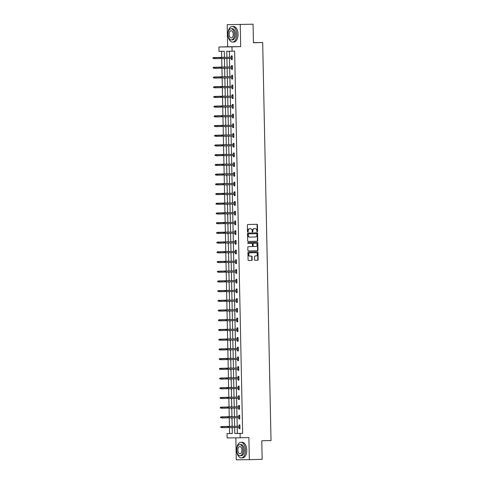 <?xml version="1.0" encoding="UTF-8"?>
<svg xmlns="http://www.w3.org/2000/svg" width="484" height="484" viewBox="0 0 484 484"><rect width="100%" height="100%" fill="white"/><g stroke="black" fill="none" stroke-linecap="round" stroke-linejoin="round"><path stroke-width="0.73" d="M257.216 231.812A0.43 0.351 89.4 0 0 257.561 231.37L257.421 224.878A0.611 0.502 89.4 0 0 256.913 224.28L247.844 224.516A0.611 0.502 89.4 0 0 247.354 225.139L247.487 231.63A0.43 0.351 89.4 0 0 248.195 231.612L248.177 230.771A1.954 1.609 89.4 0 1 249.744 228.775L250.5 228.757A1.954 1.609 89.4 0 1 250.518 228.757A1.954 1.609 89.4 0 1 252.152 230.668L252.17 231.509A0.43 0.351 89.4 0 0 252.878 231.491L252.86 230.65A1.954 1.609 89.4 0 1 254.427 228.654L255.183 228.636A1.954 1.609 89.4 0 0 255.183 228.636A1.954 1.609 89.4 0 1 256.835 230.553L256.853 231.388A0.43 0.351 89.4 0 0 257.216 231.812M257.034 231.751A0.43 0.351 89.4 0 0 257.204 231.376L257.071 224.885A0.611 0.502 89.4 0 0 256.617 224.292M247.669 231.993A0.43 0.351 89.4 0 0 247.838 231.618L247.82 230.777L248.177 230.771M252.352 231.872A0.43 0.351 89.4 0 0 252.521 231.497L252.503 230.656L252.86 230.65M254.602 259.708A0.611 0.502 89.4 0 0 255.116 260.307L257.657 260.241A0.611 0.502 89.4 0 0 258.154 259.618L258.002 252.406A0.611 0.502 89.4 0 0 257.488 251.807L248.419 252.043A0.611 0.502 89.4 0 0 247.929 252.666L248.08 259.878A0.611 0.502 89.4 0 0 248.588 260.477L251.668 260.398A0.611 0.502 89.4 0 0 252.158 259.769L252.091 256.683A0.611 0.502 89.4 0 0 251.583 256.09L250.053 256.127A1.633 1.349 89.4 0 0 250.053 256.127A1.633 1.349 89.4 0 1 249.986 252.86L255.951 252.702A1.633 1.349 89.4 0 1 256.024 255.976L255.026 256A0.611 0.502 89.4 0 0 254.536 256.623L254.602 259.708M237.221 427.42L237.348 433.416L242.635 433.361L240.07 433.428L240.161 437.784L227.117 437.923L227.026 433.567L232.314 433.513L232.187 427.547M253.059 24.2L227.184 24.672L253.059 24.2L253.447 42.749L262.679 42.513L271.016 440.543L261.784 440.779L262.171 459.328L249.345 459.661L248.885 437.56L240.161 437.784M227.184 24.672L227.649 46.773L240.693 46.627L240.233 24.527M240.693 46.627L231.975 46.851L232.066 51.207L226.778 51.268L226.905 57.336M242.635 433.361L234.631 51.147L232.066 51.207M257.264 241.238A0.611 0.502 89.4 0 0 257.754 240.615L257.603 233.403A0.611 0.502 89.4 0 0 257.089 232.804L248.02 233.04A0.611 0.502 89.4 0 0 247.53 233.663L247.681 240.875A0.611 0.502 89.4 0 0 248.189 241.474L256.907 241.244A0.611 0.502 89.4 0 0 257.397 240.621L257.246 233.409A0.611 0.502 89.4 0 0 256.798 232.816M257.803 242.907L257.954 250.113A0.611 0.502 89.4 0 1 257.464 250.742L248.395 250.972A0.611 0.502 89.4 0 0 248.395 250.972L248.395 250.972A0.611 0.502 89.4 0 1 247.881 250.373L247.814 247.288A0.611 0.502 89.4 0 1 248.304 246.665L251.982 246.568A0.611 0.502 89.4 0 0 252.473 245.945L252.43 243.9A0.611 0.502 89.4 0 0 251.916 243.301L248.086 243.398A0.43 0.351 89.4 0 0 248.086 243.398L248.086 243.398A0.43 0.351 89.4 0 1 248.068 242.544L257.282 242.309A0.611 0.502 89.4 0 0 257.282 242.309A0.611 0.502 89.4 0 1 257.803 242.907L257.446 242.907L257.597 250.119L257.954 250.113M235.841 437.832L236.301 459.8L249.345 459.661M262.679 42.513L253.441 42.616M229.343 51.237L229.47 57.269M229.495 58.401L229.67 66.98M229.694 68.111L229.876 76.69M229.9 77.821L230.075 86.4M230.1 87.531L230.281 96.116M230.305 97.242L230.487 105.827M230.511 106.952L230.686 115.537M230.711 116.668L230.892 125.247M230.916 126.378L231.098 134.957M231.116 136.089L231.298 144.668M231.322 145.799L231.503 154.378M231.527 155.509L231.703 164.088M231.727 165.219L231.909 173.804M231.933 174.93L232.114 183.515M232.138 184.64L232.314 193.225M232.338 194.356L232.52 202.935M232.544 204.066L232.725 212.645M232.743 213.777L232.925 222.356M232.949 223.487L233.131 232.066M233.155 233.197L233.33 241.776M233.355 242.907L233.536 251.492M233.56 252.618L233.742 261.203M233.766 262.328L233.941 270.913M233.966 272.044L234.147 280.623M234.171 281.755L234.353 290.333M234.371 291.465L234.552 300.044M234.577 301.175L234.758 309.754M234.782 310.885L234.958 319.464M234.982 320.596L235.163 329.18M235.188 330.306L235.369 338.891M235.393 340.016L235.569 348.601M235.593 349.732L235.775 358.311M235.799 359.443L235.98 368.021M235.998 369.153L236.18 377.732M236.204 378.863L236.386 387.442M236.41 388.573L236.585 397.152M236.609 398.284L236.791 406.869M236.815 407.994L236.997 416.579M237.021 417.704L237.196 426.289M231.34 58.352L231.37 59.647L232.253 59.641L232.175 55.902L231.292 55.914L231.322 57.221M231.546 68.062L231.576 69.357L232.453 69.351L232.374 65.612L231.497 65.624L231.521 66.931M231.751 77.773L231.775 79.067L232.659 79.061L232.58 75.322L231.697 75.335L231.727 76.641M231.951 87.483L231.981 88.778L232.864 88.772L232.786 85.039L231.903 85.045L231.927 86.358M232.157 97.193L232.181 98.494L233.064 98.482L232.986 94.749L232.102 94.755L232.132 96.068M232.362 106.91L232.387 108.204L233.27 108.192L233.191 104.459L232.308 104.465L232.338 105.778M232.562 116.62L232.592 117.915L233.469 117.902L233.391 114.17L232.514 114.182L232.538 115.488M232.768 126.33L232.792 127.625L233.675 127.613L233.597 123.88L232.713 123.892L232.743 125.199M232.967 136.04L232.998 137.335L233.881 137.329L233.802 133.59L232.919 133.602L232.943 134.909M233.173 145.751L233.203 147.045L234.081 147.039L234.002 143.3L233.125 143.312L233.149 144.619M233.379 155.461L233.403 156.756L234.286 156.749L234.208 153.011L233.324 153.023L233.355 154.329M233.578 165.171L233.609 166.472L234.486 166.46L234.413 162.727L233.53 162.733L233.554 164.046M233.784 174.881L233.808 176.182L234.692 176.17L234.613 172.437L233.73 172.443L233.76 173.756M233.99 184.598L234.014 185.892L234.897 185.88L234.819 182.147L233.935 182.153L233.966 183.466M234.189 194.308L234.22 195.603L235.097 195.59L235.018 191.858L234.141 191.87L234.165 193.177M234.395 204.018L234.419 205.313L235.303 205.301L235.224 201.568L234.341 201.58L234.371 202.887M234.595 213.728L234.625 215.023L235.508 215.017L235.43 211.278L234.546 211.29L234.571 212.597M234.8 223.439L234.831 224.733L235.708 224.727L235.629 220.988L234.752 221L234.776 222.307M235.006 233.149L235.03 234.444L235.914 234.438L235.835 230.699L234.952 230.711L234.982 232.017M235.206 242.859L235.236 244.16L236.113 244.148L236.041 240.415L235.157 240.421L235.182 241.734M235.412 252.569L235.436 253.87L236.319 253.858L236.24 250.125L235.357 250.131L235.387 251.444M235.617 262.286L235.641 263.58L236.525 263.568L236.446 259.835L235.563 259.841L235.593 261.154M235.817 271.996L235.847 273.291L236.724 273.279L236.646 269.546L235.768 269.558L235.793 270.865M236.023 281.706L236.047 283.001L236.93 282.989L236.851 279.256L235.968 279.268L235.998 280.575M236.222 291.416L236.252 292.711L237.136 292.705L237.057 288.966L236.174 288.978L236.198 290.285M236.428 301.127L236.452 302.421L237.335 302.415L237.257 298.676L236.38 298.688L236.404 299.995M236.634 310.837L236.658 312.132L237.541 312.126L237.463 308.387L236.579 308.399L236.609 309.706M236.833 320.547L236.864 321.848L237.741 321.836L237.668 318.103L236.785 318.109L236.809 319.422M237.039 330.257L237.063 331.558L237.946 331.546L237.868 327.813L236.985 327.819L237.015 329.132M237.239 339.974L237.269 341.268L238.152 341.256L238.074 337.523L237.19 337.529L237.221 338.842M237.444 349.684L237.475 350.979L238.352 350.967L238.273 347.234L237.396 347.246L237.42 348.553M237.65 359.394L237.674 360.689L238.558 360.677L238.479 356.944L237.596 356.956L237.626 358.263M237.85 369.104L237.88 370.399L238.763 370.393L238.685 366.654L237.801 366.666L237.826 367.973M238.055 378.815L238.08 380.109L238.963 380.103L238.884 376.364L238.007 376.377L238.031 377.683M238.261 388.525L238.285 389.82L239.169 389.814L239.09 386.081L238.207 386.087L238.237 387.394M238.461 398.235L238.491 399.536L239.368 399.524L239.296 395.791L238.412 395.797L238.437 397.11M238.666 407.945L238.691 409.246L239.574 409.234L239.495 405.501L238.612 405.507L238.642 406.82M238.866 417.662L238.896 418.956L239.78 418.944L239.701 415.211L238.818 415.218L238.848 416.53M239.072 427.372L239.102 428.667L239.979 428.655L239.901 424.922L239.023 424.934L239.048 426.241M221.581 51.322L221.708 57.366M221.739 58.6L221.914 67.076M221.938 68.311L222.114 76.787M222.144 78.021L222.319 86.497M222.344 87.731L222.525 96.207M222.549 97.441L222.725 105.917M222.755 107.152L222.93 115.628M222.955 116.862L223.136 125.344M223.16 126.578L223.336 135.054M223.366 136.288L223.541 144.764M223.566 145.999L223.741 154.475M223.771 155.709L223.947 164.185M223.971 165.419L224.153 173.895M224.177 175.129L224.352 183.605M224.382 184.84L224.558 193.316M224.582 194.55L224.764 203.032M224.788 204.266L224.963 212.742M224.987 213.976L225.169 222.452M225.193 223.687L225.369 232.163M225.399 233.397L225.574 241.873M225.598 243.107L225.78 251.583M225.804 252.817L225.98 261.293M226.01 262.528L226.185 271.004M226.209 272.244L226.391 280.72M226.415 281.954L226.591 290.43M226.615 291.664L226.796 300.141M226.821 301.375L226.996 309.851M227.026 311.085L227.202 319.561M227.226 320.795L227.407 329.271M227.432 330.505L227.607 338.981M227.637 340.216L227.813 348.692M227.837 349.932L228.018 358.408M228.043 359.642L228.218 368.118M228.242 369.352L228.424 377.829M228.448 379.063L228.623 387.539M228.654 388.773L228.829 397.249M228.853 398.483L229.035 406.959M229.059 408.194L229.234 416.67M229.265 417.904L229.44 426.386M229.464 427.62L229.591 433.501L232.314 433.47M224.407 55.987L224.267 57.3M224.292 58.534L224.316 59.726M224.606 65.697L224.467 67.01M224.497 68.244L224.522 69.436M224.812 75.407L224.673 76.72M224.697 77.954L224.721 79.146M225.018 85.123L224.878 86.43M224.903 87.665L224.927 88.856M225.217 94.834L225.078 96.141M225.102 97.375L225.133 98.567M225.423 104.544L225.284 105.851M225.308 107.085L225.332 108.277M225.629 114.254L225.483 115.567M225.514 116.801L225.538 117.993M225.828 123.965L225.689 125.277M225.713 126.512L225.738 127.703M226.034 133.675L225.895 134.988M225.919 136.222L226.113 137.414M226.234 143.385L226.095 144.698M226.125 145.932L226.312 147.124M226.439 153.095L226.3 154.408M226.324 155.642L226.518 156.834M226.645 162.812L226.506 164.118M226.53 165.353L226.724 166.544M226.845 172.522L226.706 173.829M226.73 175.063L226.76 176.255M227.05 182.232L226.911 183.539M226.936 184.779L226.96 185.965M227.256 191.942L227.111 193.255M227.141 194.489L227.165 195.681M227.456 201.653L227.317 202.965M227.341 204.2L227.365 205.391M227.661 211.363L227.522 212.676M227.547 213.91L227.571 215.102M227.861 221.073L227.722 222.386M227.752 223.62L227.776 224.812M228.067 230.783L227.928 232.096M227.952 233.33L227.976 234.522M228.273 240.5L228.133 241.806M228.158 243.041L228.182 244.232M228.472 250.21L228.333 251.517M228.357 252.751L228.387 253.943M228.678 259.92L228.539 261.227M228.563 262.467L228.587 263.653M228.884 269.63L228.738 270.943M228.769 272.177L228.793 273.369M229.083 279.341L228.944 280.653M228.968 281.888L228.993 283.079M229.289 289.051L229.15 290.364M229.174 291.598L229.198 292.79M229.489 298.761L229.349 300.074M229.38 301.308L229.404 302.5M229.694 308.471L229.555 309.784M229.579 311.018L229.604 312.21M229.9 318.188L229.761 319.494M229.785 320.729L229.809 321.921M230.1 327.898L229.96 329.205M229.985 330.439L230.015 331.631M230.305 337.608L230.166 338.921M230.19 340.155L230.215 341.341M230.511 347.318L230.366 348.631M230.396 349.865L230.42 351.057M230.711 357.029L230.572 358.341M230.596 359.576L230.62 360.768M230.916 366.739L230.777 368.052M230.801 369.286L230.826 370.478M231.116 376.449L230.977 377.762M231.007 378.996L231.031 380.188M231.322 386.159L231.183 387.472M231.207 388.706L231.231 389.898M231.527 395.876L231.388 397.183M231.412 398.417L231.437 399.609M231.727 405.586L231.588 406.893M231.612 408.127L231.642 409.319M231.933 415.296L231.794 416.609M231.818 417.843L231.842 419.035M232.138 425.006L231.993 426.319M232.024 427.554L232.048 428.745M229.591 433.501L227.026 433.567M224.437 57.396L224.31 51.292L219.016 51.352L218.925 46.996L231.975 46.851M227.649 46.773L218.925 46.996M234.655 427.481L234.782 433.482L240.07 433.428M226.929 58.467L227.105 67.046M227.129 68.177L227.311 76.756M227.335 77.888L227.51 86.467M227.534 87.598L227.716 96.177M227.74 97.308L227.922 105.893M227.946 107.018L228.121 115.603M228.145 116.729L228.327 125.314M228.351 126.445L228.533 135.024M228.557 136.155L228.732 144.734M228.757 145.865L228.938 154.444M228.962 155.576L229.138 164.155M229.162 165.286L229.343 173.865M229.368 174.996L229.549 183.581M229.573 184.707L229.749 193.291M229.773 194.417L229.954 203.002M229.979 204.133L230.16 212.712M230.184 213.843L230.36 222.422M230.384 223.554L230.566 232.132M230.59 233.264L230.765 241.843M230.789 242.974L230.971 251.553M230.995 252.684L231.177 261.269M231.201 262.395L231.376 270.979M231.4 272.105L231.582 280.69M231.606 281.821L231.788 290.4M231.806 291.531L231.987 300.11M232.011 301.242L232.193 309.82M232.217 310.952L232.393 319.531M232.417 320.662L232.598 329.241M232.623 330.372L232.804 338.957M232.828 340.083L233.004 348.668M233.028 349.793L233.209 358.378M233.234 359.509L233.415 368.088M233.433 369.219L233.615 377.798M233.639 378.93L233.82 387.509M233.845 388.64L234.02 397.219M234.044 398.35L234.226 406.929M234.25 408.06L234.431 416.645M234.456 417.771L234.631 426.356M232.163 426.416L231.987 417.837M231.963 416.706L231.782 408.127M231.757 406.996L231.576 398.417M231.558 397.285L231.376 388.7M231.352 387.575L231.171 378.99M231.146 377.865L230.971 369.28M230.947 368.149L230.765 359.57M230.741 358.438L230.559 349.859M230.535 348.728L230.36 340.149M230.336 339.018L230.154 330.439M230.13 329.308L229.948 320.729M229.93 319.597L229.749 311.012M229.725 309.887L229.543 301.302M229.519 300.177L229.343 291.592M229.319 290.461L229.138 281.882M229.113 280.75L228.932 272.171M228.908 271.04L228.732 262.461M228.708 261.33L228.527 252.751M228.502 251.619L228.321 243.041M228.303 241.909L228.121 233.324M228.097 232.199L227.916 223.614M227.891 222.489L227.716 213.904M227.692 212.772L227.51 204.194M227.486 203.062L227.305 194.483M227.28 193.352L227.105 184.773M227.081 183.642L226.899 175.063M226.875 173.931L226.694 165.353M226.675 164.221L226.494 155.636M226.47 154.511L226.288 145.926M226.264 144.801L226.088 136.216M226.064 135.084L225.883 126.505M225.859 125.374L225.677 116.795M225.653 115.664L225.477 107.085M225.453 105.954L225.272 97.375M225.248 96.243L225.072 87.665M225.048 86.533L224.866 77.948M224.842 76.823L224.661 68.238M224.637 67.113L224.461 58.528M237.348 433.416L234.782 433.482M231.37 59.647L232.253 59.623M231.576 69.357L232.453 69.333M231.775 79.067L232.659 79.049M231.981 88.778L232.858 88.76M232.181 98.494L233.064 98.47M232.387 108.204L233.27 108.18M232.592 117.915L233.469 117.89M232.792 127.625L233.675 127.601M232.998 137.335L233.881 137.311M233.203 147.045L234.081 147.027M233.403 156.756L234.286 156.737M233.609 166.472L234.486 166.448M233.808 176.182L234.692 176.158M234.014 185.892L234.897 185.868M234.22 195.603L235.097 195.578M234.419 205.313L235.303 205.289M234.625 215.023L235.508 214.999M234.831 224.733L235.708 224.715M235.03 234.444L235.914 234.425M235.236 244.16L236.113 244.136M235.436 253.87L236.319 253.846M235.641 263.58L236.525 263.556M235.847 273.291L236.724 273.266M236.047 283.001L236.93 282.977M236.252 292.711L237.136 292.687M236.452 302.421L237.335 302.403M236.658 312.132L237.541 312.113M236.864 321.848L237.741 321.824M237.063 331.558L237.946 331.534M237.269 341.268L238.152 341.244M237.475 350.979L238.352 350.954M237.674 360.689L238.558 360.665M237.88 370.399L238.763 370.375M238.08 380.109L238.963 380.091M238.285 389.82L239.169 389.801M238.491 399.536L239.368 399.512M238.691 409.246L239.574 409.222M238.896 418.956L239.78 418.932M239.102 428.667L239.979 428.642M252.503 230.656A1.954 1.609 89.4 0 1 254.076 228.66L254.832 228.642M250.186 228.763A1.954 1.609 89.4 0 0 250.167 228.763A1.954 1.609 89.4 0 0 250.149 228.763L250.5 228.757M247.82 230.777A1.954 1.609 89.4 0 1 249.393 228.781L250.149 228.763M248.135 241.468L256.907 241.244M256.913 234.093A0.43 0.351 89.4 0 0 256.55 233.675L248.594 233.881A0.43 0.351 89.4 0 0 248.25 234.316L248.268 235.206A1.954 1.609 89.4 0 0 249.901 237.118A1.954 1.609 89.4 0 0 249.919 237.118L255.358 236.978A1.954 1.609 89.4 0 0 256.931 234.982L256.913 234.093M256.205 233.681A0.43 0.351 89.4 0 0 256.199 233.681L248.244 233.887A0.43 0.351 89.4 0 0 247.899 234.323L248.25 234.316M249.55 237.124L249.569 237.124A1.954 1.609 89.4 0 0 249.569 237.124A1.954 1.609 89.4 0 1 247.917 235.206L247.899 234.323M248.328 250.972L257.107 250.742A0.611 0.502 89.4 0 0 257.597 250.119M251.565 243.307L251.559 243.307A0.611 0.502 89.4 0 0 251.559 243.307L248.032 243.398M255.794 246.471A1.633 1.349 89.4 0 0 255.727 243.204L253.628 243.258A0.611 0.502 89.4 0 0 253.138 243.882L253.18 245.926A0.611 0.502 89.4 0 0 253.695 246.525L255.794 246.471M253.338 246.531L253.344 246.531A0.611 0.502 89.4 0 0 253.344 246.531A0.611 0.502 89.4 0 1 252.823 245.933L252.781 243.888A0.611 0.502 89.4 0 1 253.271 243.258L255.377 243.21M257.446 242.907A0.611 0.502 89.4 0 0 256.998 242.315M255.631 252.708A1.633 1.349 89.4 0 0 255.6 252.708L255.951 252.702M250.022 256.127L249.702 256.133A1.633 1.349 89.4 0 1 249.635 252.86L255.969 252.702M248.528 260.471L251.317 260.398A0.611 0.502 89.4 0 0 251.807 259.775L251.74 256.689A0.611 0.502 89.4 0 0 251.293 256.096M255.05 260.301L257.306 260.247A0.611 0.502 89.4 0 0 257.797 259.624L257.645 252.412A0.611 0.502 89.4 0 0 257.198 251.819M212.984 57.838L212.996 58.461L213.347 58.461L213.335 57.838L212.984 57.838L214.14 57.566L214.164 58.691L220.377 58.528M213.347 58.461L212.996 58.461M213.335 57.838L224.431 57.306L213.504 57.578M220.389 57.759L220.038 57.765L220.401 58.383L220.389 57.759L221.194 57.493L232.199 57.209L220.559 57.499L221.194 57.493L221.212 58.612L232.223 58.328M220.401 58.383L220.051 58.383M220.559 57.499L220.038 57.765M236.779 34.243A7.78 4.41 -91.5 0 0 232.169 26.511A7.78 4.41 -91.5 0 0 227.964 34.34A7.78 4.41 -91.5 0 0 232.574 42.072A7.78 4.41 -91.5 0 0 236.779 34.243M232.574 42.072L233.857 42.035A7.78 4.41 -91.5 0 0 238.061 34.207A7.78 4.41 -91.5 0 0 233.451 26.475L232.169 26.511M231.049 28.719L232.229 28.689A5.602 3.176 88.5 0 1 235.545 34.255A5.602 3.176 88.5 0 1 232.514 39.894L231.334 39.924A5.602 3.176 -91.5 0 0 234.365 34.285A5.602 3.176 -91.5 0 0 231.049 28.719A5.602 3.176 -91.5 0 0 228.018 34.352A5.602 3.176 -91.5 0 0 231.334 39.924M229.144 34.34A3.612 2.045 -91.5 0 0 231.285 37.927A3.612 2.045 -91.5 0 0 233.24 34.297A3.612 2.045 -91.5 0 0 231.098 30.71A3.612 2.045 -91.5 0 0 229.144 34.34M245.491 450.072A7.78 4.41 -91.5 0 0 240.881 442.34A7.78 4.41 -91.5 0 0 236.676 450.168A7.78 4.41 -91.5 0 0 241.28 457.9A7.78 4.41 -91.5 0 0 245.491 450.072M241.28 457.9L242.563 457.87A7.78 4.41 -91.5 0 0 246.773 450.041A7.78 4.41 -91.5 0 0 242.163 442.303L240.881 442.34M239.755 444.548L240.935 444.518A5.602 3.176 88.5 0 1 244.257 450.084A5.602 3.176 88.5 0 1 241.226 455.722L240.046 455.753A5.602 3.176 -91.5 0 0 243.077 450.114A5.602 3.176 -91.5 0 0 239.755 444.548A5.602 3.176 -91.5 0 0 236.73 450.187A5.602 3.176 -91.5 0 0 240.046 455.753M237.856 450.174A3.612 2.045 -91.5 0 0 239.997 453.762A3.612 2.045 -91.5 0 0 241.946 450.126A3.612 2.045 -91.5 0 0 239.81 446.538A3.612 2.045 -91.5 0 0 237.856 450.174M213.184 67.548L213.553 68.171L213.541 67.548L213.184 67.548L214.339 67.282L214.364 68.401L220.577 68.238M213.553 68.171L213.202 68.171M213.541 67.548L224.637 67.016L213.704 67.288M213.39 77.265L213.753 77.882L213.74 77.258L213.39 77.265L214.545 76.992L214.569 78.112L220.783 77.948M213.753 77.882L213.402 77.882M213.74 77.258L224.842 76.726L213.91 76.998M220.589 67.47L220.238 67.476L220.25 68.099L220.607 68.093L220.589 67.47L221.394 67.203L232.405 66.919L220.758 67.209L221.394 67.203L221.418 68.323L232.429 68.038M220.607 68.093L220.25 68.099M220.758 67.209L220.238 67.476M220.795 77.18L220.444 77.186L220.456 77.809L220.807 77.803L220.795 77.18L221.599 76.914L232.604 76.629L220.964 76.92L221.599 76.914L221.624 78.033L232.629 77.749M220.807 77.803L220.456 77.809M220.964 76.92L220.444 77.186M213.595 86.975L213.607 87.598L213.958 87.592L213.946 86.969L213.595 86.975L214.751 86.703L214.769 87.822L220.988 87.665M213.958 87.592L213.607 87.598M213.946 86.969L225.042 86.436L214.116 86.709M213.795 96.685L213.807 97.308L214.164 97.302L214.152 96.679L213.795 96.685L214.95 96.413L214.975 97.532L221.188 97.375M214.164 97.302L213.807 97.308M214.152 96.679L225.248 96.147L214.315 96.419M214.001 106.395L214.013 107.018L214.364 107.012L214.351 106.389L214.001 106.395L215.156 106.123L215.18 107.242L221.394 107.085M214.364 107.012L214.013 107.018M214.351 106.389L225.453 105.857L214.521 106.129M221 86.89L220.643 86.896L220.662 87.519L221.013 87.513L221 86.89L221.799 86.624L232.81 86.34L221.164 86.63L221.799 86.624L221.823 87.743L232.834 87.465M221.013 87.513L220.662 87.519M221.164 86.63L220.643 86.896M221.2 96.6L220.849 96.606L220.861 97.23L221.218 97.223L221.2 96.6L222.005 96.334L233.016 96.05L221.369 96.34L222.005 96.334L222.029 97.453L233.04 97.175M221.218 97.223L220.861 97.23M221.369 96.34L220.849 96.606M221.406 106.317L221.055 106.317L221.067 106.94L221.418 106.934L221.406 106.317L222.21 106.044L233.215 105.766L221.575 106.05L222.21 106.044L222.235 107.17L233.24 106.885M221.418 106.934L221.067 106.94M221.575 106.05L221.055 106.317M214.206 116.106L214.218 116.729L214.569 116.723L214.557 116.1L214.206 116.106L215.356 115.833L215.38 116.953L221.593 116.795M214.569 116.723L214.218 116.729M214.557 116.1L225.653 115.567L214.727 115.839M221.612 116.027L221.255 116.027L221.267 116.65L221.624 116.65L221.612 116.027L222.41 115.755L233.421 115.476L221.775 115.767L222.41 115.755L222.434 116.88L233.445 116.596M221.624 116.65L221.267 116.65M221.775 115.767L221.255 116.027M214.406 125.816L214.418 126.439L214.775 126.433L214.406 125.816L215.561 125.544L215.586 126.663L221.799 126.505M214.775 126.433L214.418 126.439M214.757 125.816L225.859 125.283M214.926 125.55L225.859 125.271M221.811 125.737L221.46 125.737L221.472 126.36L221.823 126.36L221.811 125.737L222.616 125.471L233.627 125.187L221.981 125.477L222.616 125.471L222.64 126.59L233.645 126.306M221.823 126.36L221.472 126.36M221.981 125.477L221.46 125.737M214.612 135.526L214.624 136.149L214.975 136.149L214.963 135.526L214.612 135.526L215.767 135.254L215.791 136.379L222.005 136.216M214.975 136.149L214.624 136.149M214.963 135.526L226.058 134.994M215.132 135.266L226.058 134.982M222.017 135.447L221.666 135.453L221.678 136.077L222.029 136.071L222.017 135.447L222.821 135.181L233.826 134.897L222.186 135.187L222.821 135.181L222.84 136.3L233.851 136.016M222.029 136.071L221.678 136.077M222.186 135.187L221.666 135.453M214.811 145.236L215.18 145.859L215.168 145.236L214.811 145.236L215.967 144.97L215.991 146.089L222.204 145.926M215.18 145.859L214.829 145.859M215.168 145.236L226.264 144.704M215.332 144.976L226.264 144.692M222.216 145.158L221.866 145.164L221.878 145.787L222.235 145.781L222.216 145.158L223.021 144.891L234.032 144.607L222.386 144.898L223.021 144.891L223.045 146.011L234.056 145.726M222.235 145.781L221.878 145.787M222.386 144.898L221.866 145.164M215.017 154.953L215.38 155.57L215.368 154.947L215.017 154.953L216.173 154.68L216.197 155.8L222.41 155.636M215.38 155.57L215.029 155.57M215.368 154.947L226.47 154.414M215.537 154.686L226.47 154.402M222.422 154.868L222.071 154.874L222.083 155.497L222.434 155.491L222.422 154.868L223.227 154.602L234.232 154.317L222.592 154.608L223.227 154.602L223.251 155.721L234.256 155.437M222.434 155.491L222.083 155.497M222.592 154.608L222.071 154.874M215.223 164.663L215.235 165.286L215.586 165.28L215.574 164.657L215.223 164.663L216.378 164.391L216.396 165.51L222.616 165.353M215.586 165.28L215.235 165.286M215.574 164.657L226.669 164.124M215.743 164.397L226.669 164.118M222.628 164.578L222.271 164.584L222.289 165.207L222.64 165.201L222.628 164.578L223.427 164.312L234.438 164.028L222.791 164.318L223.427 164.312L223.451 165.431L234.462 165.153M222.64 165.201L222.289 165.207M222.791 164.318L222.271 164.584M215.422 174.373L215.434 174.996L215.791 174.99L215.779 174.367L215.422 174.373L216.578 174.101L216.602 175.22L222.815 175.063M215.791 174.99L215.434 174.996M215.779 174.367L226.875 173.835M215.943 174.107L226.875 173.829M222.828 174.288L222.477 174.294L222.489 174.918L222.84 174.912L222.828 174.288L223.632 174.022L234.643 173.738L222.997 174.028L223.632 174.022L223.656 175.141L234.667 174.863M222.84 174.912L222.489 174.918M222.997 174.028L222.477 174.294M215.628 184.083L215.64 184.707L215.991 184.7L215.979 184.077L215.628 184.083L216.784 183.811L216.808 184.93L223.021 184.773M215.991 184.7L215.64 184.707M215.979 184.077L227.075 183.545M216.148 183.817L227.075 183.539M234.843 183.442L223.203 183.745L234.843 183.454M223.033 184.005L222.682 184.005L222.694 184.628L223.045 184.628L223.033 184.005L223.838 183.732L223.862 184.858L234.867 184.573M223.045 184.628L222.694 184.628M223.203 183.745L222.682 184.005M215.828 193.794L215.846 194.417L216.197 194.411L216.185 193.788L215.828 193.794L216.983 193.521L217.007 194.641L223.221 194.483M216.197 194.411L215.846 194.417M216.185 193.788L227.28 193.255M216.354 193.527L227.28 193.249M235.049 193.152L223.402 193.455L235.049 193.164M223.239 193.715L222.882 193.715L222.894 194.338L223.251 194.338L223.239 193.715L224.038 193.449L224.062 194.568L235.073 194.284M223.251 194.338L222.894 194.338M223.402 193.455L222.882 193.715M216.033 203.504L216.046 204.127L216.402 204.121L216.033 203.504L217.189 203.232L217.213 204.357L223.427 204.194M216.402 204.121L216.046 204.127M216.384 203.504L227.486 202.971M216.554 203.238L227.486 202.959M235.254 202.863L223.608 203.165L235.254 202.875M223.439 203.425L223.088 203.431L223.451 204.048L223.439 203.425L224.243 203.159L224.267 204.278L235.272 203.994M223.451 204.048L223.1 204.048M223.608 203.165L223.088 203.431M216.239 213.214L216.251 213.837L216.602 213.837L216.59 213.214L216.239 213.214L217.395 212.942L217.419 214.067L223.632 213.904M216.602 213.837L216.251 213.837M216.59 213.214L227.686 212.682M216.759 212.954L227.686 212.67M235.454 212.573L223.814 212.875L235.454 212.585M223.644 213.135L223.293 213.142L223.305 213.765L223.656 213.759L223.644 213.135L224.449 212.869L224.467 213.988L235.478 213.704M223.656 213.759L223.305 213.765M223.814 212.875L223.293 213.142M216.439 222.924L216.808 223.547L216.796 222.924L216.439 222.924L217.594 222.658L217.618 223.777L223.832 223.614M216.808 223.547L216.457 223.547M216.796 222.924L227.891 222.392M216.959 222.664L227.891 222.38M235.66 222.289L224.013 222.586L235.66 222.295M223.844 222.846L223.493 222.852L223.505 223.475L223.862 223.469L223.844 222.846L224.649 222.579L224.673 223.699L235.684 223.414M223.862 223.469L223.505 223.475M224.013 222.586L223.493 222.852M216.644 232.641L217.007 233.258L216.995 232.635L216.644 232.641L217.8 232.368L217.824 233.488L224.038 233.324M217.007 233.258L216.657 233.258M216.995 232.635L228.097 232.102M217.165 232.374L228.097 232.09M235.859 231.999L224.219 232.296L235.859 232.005M224.05 232.556L223.699 232.562L223.711 233.185L224.062 233.179L224.05 232.556L224.854 232.29L224.878 233.409L235.883 233.125M224.062 233.179L223.711 233.185M224.219 232.296L223.699 232.562M216.85 242.351L216.862 242.974L217.213 242.968L217.201 242.345L216.85 242.351L218.006 242.079L218.024 243.198L224.243 243.041M217.213 242.968L216.862 242.974M217.201 242.345L228.297 241.812L217.37 242.085M236.065 241.71L224.419 242.006L236.065 241.716M224.255 242.266L223.898 242.272L223.917 242.895L224.267 242.889L224.255 242.266L225.054 242L225.078 243.119L236.089 242.841M224.267 242.889L223.917 242.895M224.419 242.006L223.898 242.272M217.05 252.061L217.062 252.684L217.419 252.678L217.407 252.055L217.05 252.061L218.205 251.789L218.23 252.908L224.443 252.751M217.419 252.678L217.062 252.684M217.407 252.055L228.502 251.523L217.57 251.795M236.271 251.42L224.624 251.716L236.271 251.426M224.455 251.982L224.104 251.982L224.116 252.606L224.467 252.6L224.455 251.982L225.26 251.71L225.284 252.829L236.295 252.551M224.467 252.6L224.116 252.606M224.624 251.716L224.104 251.982M217.256 261.771L217.268 262.395L217.618 262.388L217.606 261.765L217.256 261.771L218.411 261.499L218.435 262.618L224.649 262.461M217.618 262.388L217.268 262.395M217.606 261.765L228.702 261.233L217.776 261.505M236.47 261.13L224.83 261.433L236.47 261.142M224.661 261.693L224.31 261.693L224.322 262.316L224.673 262.316L224.661 261.693L225.465 261.421L225.483 262.546L236.494 262.261M224.673 262.316L224.322 262.316M224.83 261.433L224.31 261.693M217.455 271.482L217.473 272.105L217.824 272.099L217.812 271.476L217.455 271.482L218.611 271.209L218.635 272.329L224.848 272.171M217.824 272.099L217.473 272.105M217.812 271.476L228.908 270.943L217.982 271.215M236.676 270.84L225.03 271.143L236.676 270.852M224.866 271.403L224.509 271.403L224.522 272.026L224.878 272.026L224.866 271.403L225.665 271.137L225.689 272.256L236.7 271.972M224.878 272.026L224.522 272.026M225.03 271.143L224.509 271.403M217.661 281.192L217.673 281.815L218.03 281.809L217.661 281.192L218.816 280.92L218.841 282.045L225.054 281.882M218.03 281.809L217.673 281.815M218.012 281.192L229.113 280.659L218.181 280.926M236.882 280.551L225.235 280.853L236.882 280.563M225.066 281.113L224.715 281.119L225.078 281.736L225.066 281.113L225.871 280.847L225.895 281.966L236.9 281.682M225.078 281.736L224.727 281.736M225.235 280.853L224.715 281.119M217.867 290.902L217.879 291.525L218.23 291.525L218.217 290.902L217.867 290.902L219.022 290.63L219.046 291.755L225.26 291.592M218.23 291.525L217.879 291.525M218.217 290.902L229.313 290.37L218.387 290.642M237.081 290.261L225.441 290.563L237.081 290.273M225.272 290.823L224.921 290.83L224.933 291.453L225.284 291.447L225.272 290.823L226.07 290.557L226.095 291.677L237.106 291.392M225.284 291.447L224.933 291.453M225.441 290.563L224.921 290.83M218.066 300.612L218.078 301.236L218.435 301.236L218.423 300.612L218.066 300.612L219.222 300.346L219.246 301.465L225.459 301.302M218.435 301.236L218.078 301.236M218.423 300.612L229.519 300.08L218.587 300.352M225.471 300.534L225.121 300.54L225.133 301.163L225.49 301.157L225.471 300.534L226.276 300.268L237.287 299.983L225.641 300.274L226.276 300.268L226.3 301.387L237.311 301.102M225.49 301.157L225.133 301.163M225.641 300.274L225.121 300.54M218.272 310.329L218.635 310.946L218.623 310.323L218.272 310.329L219.427 310.056L219.452 311.176L225.665 311.018M218.635 310.946L218.284 310.946M218.623 310.323L229.725 309.79L218.792 310.062M225.677 310.244L225.326 310.25L225.338 310.873L225.689 310.867L225.677 310.244L226.482 309.978L237.487 309.693L225.846 309.984L226.482 309.978L226.506 311.097L237.511 310.813M225.689 310.867L225.338 310.873M225.846 309.984L225.326 310.25M218.478 320.039L218.49 320.662L218.841 320.656L218.828 320.033L218.478 320.039L219.633 319.767L219.651 320.886L225.865 320.729M218.841 320.656L218.49 320.662M218.828 320.033L229.924 319.5L218.998 319.773M225.883 319.954L225.526 319.96L225.544 320.583L225.895 320.577L225.883 319.954L226.681 319.688L237.692 319.404L226.046 319.694L226.681 319.688L226.706 320.807L237.717 320.529M225.895 320.577L225.544 320.583M226.046 319.694L225.526 319.96M218.677 329.749L218.689 330.372L219.046 330.366L219.028 329.743L218.677 329.749L219.833 329.477L219.857 330.596L226.07 330.439M219.046 330.366L218.689 330.372M219.028 329.743L230.13 329.211L219.198 329.483M226.082 329.671L225.732 329.671L225.744 330.294L226.095 330.288L226.082 329.671L226.887 329.398L237.898 329.12L226.252 329.404L226.887 329.398L226.911 330.518L237.922 330.239M226.095 330.288L225.744 330.294M226.252 329.404L225.732 329.671M218.883 339.459L218.895 340.083L219.246 340.077L219.234 339.453L218.883 339.459L220.038 339.187L220.063 340.306L226.276 340.149M219.246 340.077L218.895 340.083M219.234 339.453L230.33 338.921L219.403 339.193M226.288 339.381L225.937 339.381L225.949 340.004L226.3 340.004L226.288 339.381L227.093 339.109L238.098 338.83L226.458 339.121L227.093 339.109L227.111 340.234L238.122 339.95M226.3 340.004L225.949 340.004M226.458 339.121L225.937 339.381M219.083 349.17L219.101 349.793L219.452 349.787L219.44 349.164L219.083 349.17L220.238 348.897L220.262 350.017L226.476 349.859M219.452 349.787L219.101 349.793M219.44 349.164L230.535 348.631L219.609 348.904M226.494 349.091L226.137 349.091L226.149 349.714L226.506 349.714L226.494 349.091L227.292 348.825L238.303 348.541L226.657 348.831L227.292 348.825L227.317 349.944L238.328 349.66M226.506 349.714L226.149 349.714M226.657 348.831L226.137 349.091M219.288 358.88L219.3 359.503L219.657 359.497L219.288 358.88L220.444 358.608L220.468 359.733L226.681 359.57M219.657 359.497L219.3 359.503M219.639 358.88L230.741 358.348L219.809 358.614M238.503 358.239L226.863 358.541L238.509 358.251M226.694 358.801L226.343 358.807L226.706 359.424L226.694 358.801L227.498 358.535L227.522 359.654L238.527 359.37M226.706 359.424L226.355 359.424M226.863 358.541L226.343 358.807M219.494 368.59L219.506 369.213L219.857 369.213L219.845 368.59L219.494 368.59L220.65 368.318L220.674 369.443L226.887 369.28M219.857 369.213L219.506 369.213M219.845 368.59L230.941 368.058L220.014 368.33M226.899 368.512L226.542 368.518L226.56 369.141L226.911 369.135L226.899 368.512L227.698 368.245L238.709 367.961L227.069 368.251L227.698 368.245L227.722 369.365L238.733 369.08M226.911 369.135L226.56 369.141M227.069 368.251L226.542 368.518M219.694 378.3L219.706 378.924L220.063 378.924L220.051 378.3L219.694 378.3L220.849 378.034L220.873 379.154L227.087 378.99M220.063 378.924L219.706 378.924M220.051 378.3L231.146 377.768L220.214 378.04M227.099 378.222L226.748 378.228L226.76 378.851L227.117 378.845L227.099 378.222L227.903 377.956L238.914 377.671L227.268 377.962L227.903 377.956L227.928 379.075L238.939 378.791M227.117 378.845L226.76 378.851M227.268 377.962L226.748 378.228M219.899 388.017L220.262 388.634L220.25 388.011L219.899 388.017L221.055 387.744L221.079 388.864L227.292 388.706M220.262 388.634L219.911 388.634M220.25 388.011L231.352 387.478L220.42 387.751M227.305 387.932L226.954 387.938L226.966 388.561L227.317 388.555L227.305 387.932L228.109 387.666L239.114 387.381L227.474 387.672L228.109 387.666L228.133 388.785L239.138 388.501M227.317 388.555L226.966 388.561M227.474 387.672L226.954 387.938M220.105 397.727L220.117 398.35L220.468 398.344L220.456 397.721L220.105 397.727L221.261 397.455L221.279 398.574L227.492 398.417M220.468 398.344L220.117 398.35M220.456 397.721L231.552 397.189L220.625 397.461M227.51 397.642L227.153 397.648L227.171 398.271L227.522 398.265L227.51 397.642L228.309 397.376L239.32 397.092L227.674 397.382L228.309 397.376L228.333 398.495L239.344 398.217M227.522 398.265L227.171 398.271M227.674 397.382L227.153 397.648M220.305 407.437L220.317 408.06L220.674 408.054L220.656 407.431L220.305 407.437L221.46 407.165L221.484 408.284L227.698 408.127M220.674 408.054L220.317 408.06M220.656 407.431L231.757 406.899L220.825 407.171M227.71 407.359L227.359 407.359L227.371 407.982L227.722 407.976L227.71 407.359L228.515 407.086L239.526 406.808L227.879 407.092L228.515 407.086L228.539 408.212L239.55 407.927M227.722 407.976L227.371 407.982M227.879 407.092L227.359 407.359M220.51 417.147L220.522 417.771L220.873 417.765L220.861 417.141L220.51 417.147L221.666 416.875L221.69 417.994L227.903 417.837M220.873 417.765L220.522 417.771M220.861 417.141L231.957 416.609L221.031 416.881M227.916 417.069L227.565 417.069L227.577 417.692L227.928 417.692L227.916 417.069L228.72 416.797L239.725 416.518L228.085 416.809L228.72 416.797L228.738 417.922L239.749 417.638M227.928 417.692L227.577 417.692M228.085 416.809L227.565 417.069M220.71 426.858L220.728 427.481L221.079 427.475L221.067 426.852L220.71 426.858L221.866 426.586L221.89 427.705L228.103 427.547M221.079 427.475L220.728 427.481M221.067 426.852L232.163 426.319L221.23 426.592M228.121 426.779L227.764 426.779L227.776 427.402L228.133 427.402L228.121 426.779L228.92 426.513L239.931 426.229L228.285 426.519L228.92 426.513L228.944 427.632L239.955 427.348M228.133 427.402L227.776 427.402M228.285 426.519L227.764 426.779M257.204 231.376L257.561 231.37M247.838 231.618L248.195 231.612M252.521 231.497L252.878 231.491M254.076 228.66L254.427 228.654M249.393 228.781L249.744 228.775M257.071 224.885L257.421 224.878M257.246 233.409L257.603 233.403M257.397 240.621L257.754 240.615M248.244 233.887L248.594 233.881M247.917 235.206L248.268 235.206M257.107 250.742L257.464 250.742M253.271 243.258L253.628 243.258M252.781 243.888L253.138 243.882M252.823 245.933L253.18 245.926M249.635 252.86L249.986 252.86M251.74 256.689L252.091 256.683M251.807 259.775L252.158 259.769M251.317 260.398L251.668 260.398M257.645 252.412L258.002 252.406M257.797 259.624L258.154 259.618M257.306 260.247L257.657 260.241M250.167 228.763L250.518 228.757M249.683 256.133L250.04 256.127"/></g></svg>
